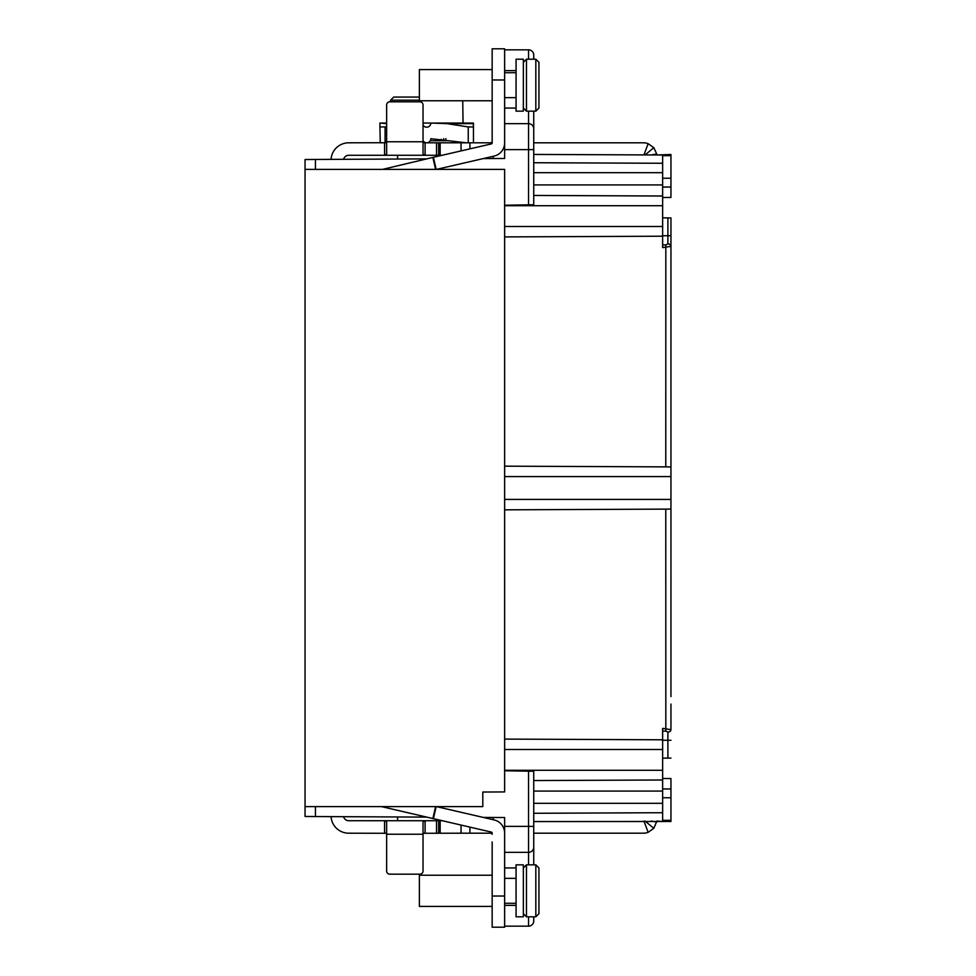 <?xml version="1.0" encoding="UTF-8"?>
<svg xmlns="http://www.w3.org/2000/svg" width="976" height="976" viewBox="0 0 976 976"><rect width="100%" height="100%" fill="white"/><g stroke="black" fill="none" stroke-linecap="round" stroke-linejoin="round"><path stroke-width="1.46" d="M670.951 495.076L670.951 696.62M504.629 509.826L670.951 509.106L670.951 545.791L670.951 417.216M533.738 184.928L662.643 184.928L662.643 196.005L533.738 195.444L662.643 196.005L662.643 247.636L670.951 246.342L670.951 480.924M662.643 244.878L665.827 244.927L667.889 243.915A3.123 2.44 0 0 1 670.951 246.342L670.951 217.929L667.889 217.904L670.951 217.929L670.951 268.656M670.951 271.926L670.951 246.367M670.951 729.645L670.951 704.074M670.951 547.255L670.951 545.791M670.951 628.434L670.951 557.333M670.951 349.018L670.951 277.916M670.951 637.694L670.951 686.555M670.951 359.095L670.951 407.956M670.951 266.375L670.951 221.271M670.951 405.674L670.951 360.559M670.951 685.079L670.951 639.975M662.643 758.145L670.951 758.071L667.889 758.096L667.889 732.085A3.123 2.44 0 0 0 670.951 729.658L662.643 728.364L662.643 749.495L504.629 749.495M670.951 797.782L662.643 797.734L662.643 820.352L662.643 812.715L533.738 813.276L533.738 821.572L670.951 821.499L670.951 778.567L662.643 778.494L670.951 778.567M662.643 778.494L662.643 770.601M504.629 169.385L504.629 791.926L482.803 792.036L482.803 806.615L305.049 806.615L305.049 169.385L504.629 169.385M435.613 169.385L432.856 157.417L491.355 143.911A1.037 1.037 0 0 0 492.16 142.899L492.16 48.8L504.629 48.8L504.629 158.466L483.266 158.588L493.197 156.294L493.197 158.527M504.629 72.712L516.072 72.712M504.629 97.661L516.072 97.661M516.072 111.166L516.072 59.194L523.343 59.194L523.343 111.166L516.072 111.166M523.343 62.318L526.467 59.194L526.467 111.166L523.343 108.055M526.467 59.194L535.824 59.194L535.824 111.166L526.467 111.166M504.629 49.837L528.541 49.837A5.197 5.197 180 0 1 533.738 55.034L533.738 59.194L535.824 59.194L538.935 62.318L538.935 108.055L535.824 111.166L533.738 111.166L533.738 142.801L643.404 142.801A13.518 13.518 0 0 1 648.149 143.667L653.81 147.681L656.714 153.976L651.224 154.94M492.16 100.772L419.387 100.772L419.387 69.589L492.16 69.589M461.05 150.914L461.05 142.801L491.123 142.801A1.037 1.037 0 0 0 492.099 142.093M331.071 159.381A17.678 17.678 0 0 1 348.7 142.801L386.642 142.716M382.763 142.801L381.238 142.801M380.237 142.801L379.884 123.049L386.642 123.647M461.05 142.801L425.109 142.801L425.109 155.282L442.128 155.282M424.999 142.801L423.035 142.716M425.255 142.557L423.999 141.837M447.142 140.727C447.533 143.46 447.533 143.46 447.142 140.727C447.533 143.46 447.533 143.46 447.142 140.727L430.27 140.727M466.333 142.801L430.831 138.702A4.16 4.16 0 0 1 423.035 140.654M445.898 138.641L445.971 140.727L443.812 140.727L443.714 138.641L443.824 140.727M423.035 123.049L430.831 123.049A4.16 4.16 0 0 1 423.035 125.062M390.583 101.821L390.583 100.186L393.731 97.063L419.387 97.063M462.746 100.772L463.051 123.049M473.445 127.209L473.445 123.049L430.831 123.049L447.142 123.647L468.248 126.941L473.445 126.941L473.445 142.801M384.581 155.282L384.593 142.801M386.642 123.049L380.079 123.049M430.026 125.501L428.879 126.575M427.439 127.136L425.902 127.136M424.45 126.575L423.303 125.501M473.262 123.049L473.445 126.941M386.642 126.648L385.081 126.941L385.081 142.801M423.035 154.135L425.109 155.282L384.568 155.282L386.642 154.135L386.642 104.932A3.123 3.123 0 0 1 389.766 101.821L419.912 101.821A3.123 3.123 0 0 1 423.035 104.932L423.047 154.354M343.637 159.308A5.197 5.197 0 0 1 348.7 155.282L384.568 155.282M492.16 141.764L491.123 142.801L492.16 141.764M662.643 184.928L662.643 154.989L533.738 154.428L533.738 162.736L662.643 163.273L662.643 155.648L662.643 178.266L670.951 178.218L670.951 154.501L656.897 154.964L656.714 153.976M305.049 169.385L305.049 159.515L426.536 158.881M305.049 806.615L305.049 816.485L426.536 817.119M492.16 841.959L492.16 927.2L504.629 927.2L492.16 927.2L504.629 927.2L504.629 817.534L483.266 817.412M492.16 833.882L492.099 833.907A1.037 1.037 0 0 0 491.123 833.199L491.282 833.211M491.123 833.199L492.16 834.236L491.123 833.199L492.16 834.236L491.123 833.199L461.05 833.199L461.05 825.086M645.099 821.084L653.81 828.319L648.149 832.333A13.518 13.518 0 0 1 643.404 833.199L533.738 833.199L533.738 864.834L535.824 864.834L526.467 864.834L526.467 916.806L523.343 913.682M533.738 920.966A5.197 5.197 0 0 1 528.541 926.163A5.197 5.197 0 0 0 533.738 920.966L533.738 916.806L535.824 916.806L535.824 864.834L538.935 867.945L538.935 913.682L535.824 916.806L526.467 916.806M386.63 821.646L384.568 820.718L384.568 833.199L386.642 833.284L348.7 833.199A17.678 17.678 0 0 1 331.071 816.619M442.128 820.718L425.109 820.718L425.109 833.199L423.035 833.284L461.05 833.199M653.81 828.319L656.897 821.036L662.643 821.536M493.197 819.706L493.197 817.473M315.443 806.615L315.443 816.534M504.629 770.759L533.738 771.272L528.541 771.174L528.541 826.367L533.738 826.367L533.738 771.272M483.84 792.036L504.629 791.926M533.738 864.834L533.738 826.367M533.738 803.309L662.643 803.309L662.643 779.995L533.738 780.556M662.643 779.995L662.643 749.495M667.889 732.085L665.827 731.073L662.643 731.122M504.629 466.174L670.951 466.894M533.738 172.691L662.643 172.691L662.643 163.273M662.643 236.216L504.629 236.9M533.738 204.728L533.738 149.633L528.541 149.633L528.541 204.826L533.738 204.728L504.629 205.241M315.431 169.385L315.443 159.466M533.738 149.633L533.738 128.844A5.197 5.197 0 0 0 528.541 123.659L528.541 111.166M662.643 197.506L670.951 197.433L662.643 197.506L662.643 205.399M670.951 197.433L670.951 178.218M662.643 217.855L667.889 217.904L667.889 235.728L670.951 235.728M662.643 155.648L670.951 155.672M504.629 739.1L662.643 739.784M662.643 820.352L670.951 820.328M651.224 821.06L656.714 822.024M343.637 816.692A5.197 5.197 0 0 0 348.7 820.718L425.109 820.718L423.035 821.865L423.035 871.068A3.123 3.123 0 0 1 419.912 874.179L389.766 874.179A3.123 3.123 0 0 1 386.642 871.068L386.642 821.865M424.999 820.718L384.678 820.718M436.479 806.615L494.161 819.938A13.518 13.518 0 0 1 504.629 833.101M381.482 806.615L491.355 832.089A1.037 1.037 0 0 1 492.16 833.101M504.629 927.2L492.16 927.2L504.629 927.2M438.627 833.199L438.627 820.718L438.627 833.199M528.541 916.806L528.541 926.163L504.629 926.163M492.16 906.411L419.387 906.411L419.387 875.228L492.16 875.228M504.629 878.339L516.072 878.339M504.629 903.288L516.072 903.288M516.072 916.806L516.072 864.834L523.343 864.834L523.343 916.806L516.072 916.806M526.467 864.834L523.343 867.945M379.884 126.941L385.081 126.941M438.627 155.282L438.627 142.801M432.856 157.417L382.543 169.385M504.629 142.899A13.518 13.518 0 0 1 494.161 156.062L436.479 169.385M393.804 97.063L390.583 100.186L419.387 100.186M670.951 788.962L662.643 788.962M468.248 142.801L468.248 126.941M436.54 155.282L436.54 142.801M648.149 143.667L643.94 154.903M643.94 821.097L648.149 832.333M504.629 826.367L528.541 826.367L528.541 852.341A5.197 5.197 0 0 0 533.738 847.156M504.629 770.284L662.643 770.284M665.827 731.073L665.778 509.13M504.629 499.431L670.951 499.431M670.951 476.569L504.629 476.569M665.778 466.87L665.827 244.927M662.643 235.728L667.889 235.728L667.889 243.915M504.629 226.505L662.643 226.505M662.643 205.716L504.629 205.716M504.629 123.659L528.541 123.659L528.541 149.633L504.629 149.633M504.629 108.068L516.072 108.068M516.072 70.626L504.629 70.626M528.541 59.194L528.541 49.837A5.197 5.197 180 0 1 533.738 55.034M662.643 187.038L670.951 187.038M645.099 154.916L653.81 147.681M670.951 740.272L662.643 740.272M432.856 818.583L435.613 806.615M436.162 806.615L433.381 818.705M492.16 896.017L504.629 896.017M469.92 827.136L469.92 833.199M440.152 820.718L440.152 833.199M436.54 833.199L436.54 820.718M423.035 834.236L386.642 834.236M662.643 791.072L533.738 791.072M504.629 905.374L516.072 905.374M516.072 867.932L504.629 867.932M504.629 852.341L528.541 852.341L528.541 864.834M386.642 141.764L423.035 141.764M440.152 142.801L440.152 155.282M469.92 142.801L469.92 148.864M433.381 157.295L436.162 169.385M504.629 79.983L492.16 79.983M473.445 123.647L447.142 123.647M441.225 139.275L441.225 140.727M397.561 816.973L397.561 820.718M397.561 159.027L397.561 155.282"/></g></svg>
